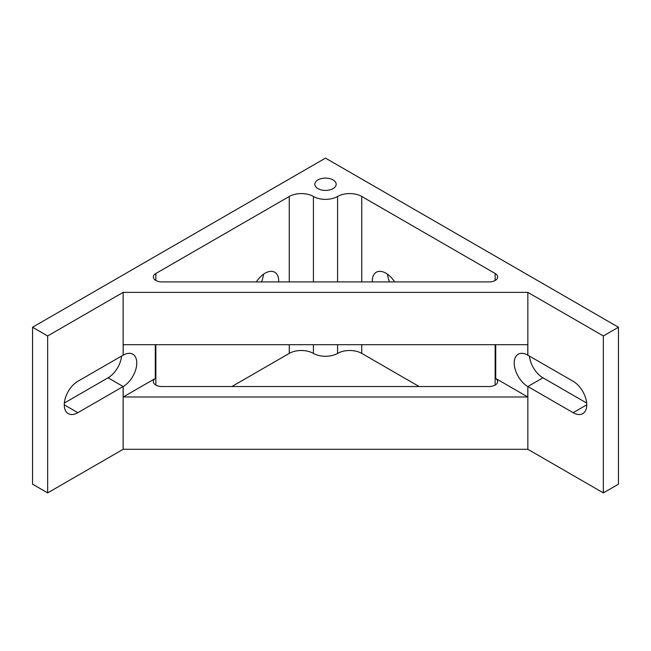 <?xml version="1.0" encoding="UTF-8"?>
<svg xmlns="http://www.w3.org/2000/svg" width="651" height="651" viewBox="0 0 651 651"><rect width="100%" height="100%" fill="white"/><g stroke="black" fill="none" stroke-linecap="round" stroke-linejoin="round"><path stroke-width="0.98" d="M387.508 274.226A19.221 11.1 -120 0 0 389.51 281.907M394.636 281.907A19.221 11.1 -120 0 0 385.905 273.192A19.221 11.1 -120 0 0 376.294 272.24A19.221 11.1 -120 0 0 372.331 281.907M261.49 281.907A19.221 11.1 120 0 0 263.492 274.226M278.669 281.907A19.221 11.1 120 0 0 274.706 272.24A19.221 11.1 120 0 0 265.095 273.192A19.221 11.1 120 0 0 256.364 281.907M333.052 179.904A10.676 6.168 0 0 0 321.415 178.569A10.676 6.168 0 0 0 314.824 184.266A10.676 6.168 0 0 0 317.948 188.619A10.676 6.168 0 0 0 329.585 189.962A10.676 6.168 0 0 0 336.176 184.266A10.676 6.168 0 0 0 333.052 179.904M32.55 327.241L47.653 335.957L123.153 292.372L123.153 355.145L123.21 344.68L527.79 344.68L527.79 355.145L573.149 381.299A19.221 11.1 60 0 1 585.705 398.233A19.221 11.1 60 0 1 582.759 413.637A19.221 11.1 60 0 1 573.149 412.685L527.847 386.531L527.79 396.988L495.72 378.475A8.544 4.931 180 0 1 497.649 381.6A8.544 4.931 180 0 1 489.104 386.531L161.896 386.531A8.544 4.931 180 0 1 155.858 385.083A8.544 4.931 180 0 1 153.351 381.6A8.544 4.931 180 0 1 155.28 378.475L123.21 396.988L123.153 386.531L123.153 449.296L527.847 449.296L603.347 492.888L618.45 484.173L618.45 327.241L325.5 158.112L32.55 327.241L32.55 484.173L47.653 492.888L123.153 449.296M155.858 280.467A8.544 4.931 0 0 0 161.896 281.907L489.104 281.907A8.544 4.931 0 0 0 497.649 276.976A8.544 4.931 0 0 0 495.142 273.485L361.744 196.472A17.081 9.863 0 0 0 337.584 196.472A17.081 9.863 180 0 1 313.416 196.472A17.081 9.863 0 0 0 289.256 196.472L155.858 273.485A8.544 4.931 0 0 0 153.351 276.976A8.544 4.931 0 0 0 155.858 280.467L155.858 273.485M529.442 356.064A19.221 11.1 -120 0 0 542.95 377.808L586.657 403.042M419.122 386.531L361.744 353.395A17.081 9.863 0 0 0 337.584 353.395A17.081 9.863 180 0 1 313.416 353.395A17.081 9.863 0 0 0 289.256 353.395L231.878 386.531M64.343 403.042L108.05 377.808A19.221 11.1 120 0 0 121.558 356.064M542.95 377.808L527.847 386.531L527.847 449.296M123.21 396.988L527.79 396.988M123.153 292.372L527.847 292.372L527.847 355.145M495.72 378.475L495.72 344.68M155.28 344.68L155.28 378.475M47.653 335.957L47.653 492.888M108.05 377.808L123.153 386.531L77.851 412.685A19.221 11.1 -60 0 1 68.241 413.637A19.221 11.1 -60 0 1 65.295 398.233A19.221 11.1 -60 0 1 77.851 381.299L123.153 355.145M527.847 292.372L603.347 335.957L603.347 492.888M603.347 335.957L618.45 327.241M527.79 386.531A19.221 11.1 60 0 1 515.258 369.589A19.221 11.1 60 0 1 518.204 354.209A19.221 11.1 60 0 1 527.79 355.145M123.21 355.145A19.221 11.1 -60 0 1 132.796 354.209A19.221 11.1 -60 0 1 135.742 369.589A19.221 11.1 -60 0 1 123.21 386.531M361.744 353.395L361.744 344.68M361.744 281.907L361.744 196.472M495.142 385.083L495.142 344.68M495.142 280.467L495.142 273.485M155.858 385.083L155.858 344.68M289.256 353.395L289.256 344.68M289.256 281.907L289.256 196.472M337.584 353.395L337.584 344.68M337.584 281.907L337.584 196.472M313.416 353.395L313.416 344.68M313.416 281.907L313.416 196.472M586.738 404.832L573.149 412.685M64.262 404.832L77.851 412.685"/></g></svg>
